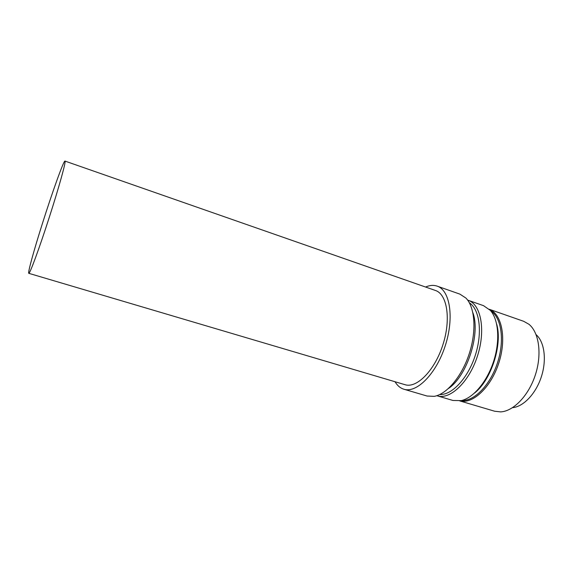 <?xml version="1.0" encoding="UTF-8"?>
<svg xmlns="http://www.w3.org/2000/svg" width="573" height="573" viewBox="0 0 573 573"><rect width="100%" height="100%" fill="white"/><g stroke="black" fill="none" stroke-linecap="round" stroke-linejoin="round"><path stroke-width="0.86" d="M42.381 223.613C52.236 192.392 63.753 160.232 64.978 161.077C66.275 160.949 59.105 186.92 49.099 217.912C39.114 248.911 29.76 274.181 28.786 273.321C27.568 273.206 34.015 249.957 42.381 223.613M64.978 161.077L435.416 290.468C447.162 294.142 451.223 319.211 442.865 344.882C434.649 370.602 416.707 388.58 405.032 384.698L28.786 273.321M425.567 287.03C429.714 285.218 433.575 284.917 437.156 286.135C449.948 290.146 454.439 317.528 445.278 345.662C436.275 373.847 416.643 393.45 403.908 389.232C400.298 388.129 397.333 385.629 395.026 381.74M437.156 286.135L459.94 294.15L465.921 298.075C474.917 307.142 476.729 330.585 469.337 353.419C462.003 376.275 446.833 394.245 434.234 396.351L427.093 396.036L403.908 389.232M472.883 312.751C480.783 333.658 467.081 376.146 448.458 388.501M469.337 302.773C479.637 309.313 482.71 332.49 475.289 355.339C467.962 378.223 451.932 395.234 439.749 394.532M467.64 300.109L468.105 300.266C480.933 304.32 485.933 330.019 477.452 356.041C469.137 382.112 450.07 400.047 437.285 395.843L436.819 395.699M468.105 300.266L483.519 305.66L490.352 310.394C498.589 319.576 500.258 340.828 493.647 361.262C487.079 381.704 473.305 397.977 461.258 400.62L452.949 400.47L437.285 395.843M496.691 324.189C502.693 344.509 491.204 380.143 474.458 393.121M490.767 310.881C501.375 317.449 504.827 340.226 497.586 362.53C490.438 384.863 474.329 401.336 461.881 400.463M489.313 309.305C501.833 313.925 506.804 338.442 498.825 362.931C490.997 387.463 472.639 404.459 459.782 400.892M489.292 309.284L523.65 321.288L528.9 324.246C538.985 332.261 542.158 353.949 535.418 374.728C528.75 395.535 513.508 411.285 500.637 411.894L494.649 411.228L459.747 400.899M536.106 334.646C544.4 341.773 546.9 359.665 541.392 376.654C535.934 393.665 523.457 406.73 512.563 407.661"/></g></svg>
